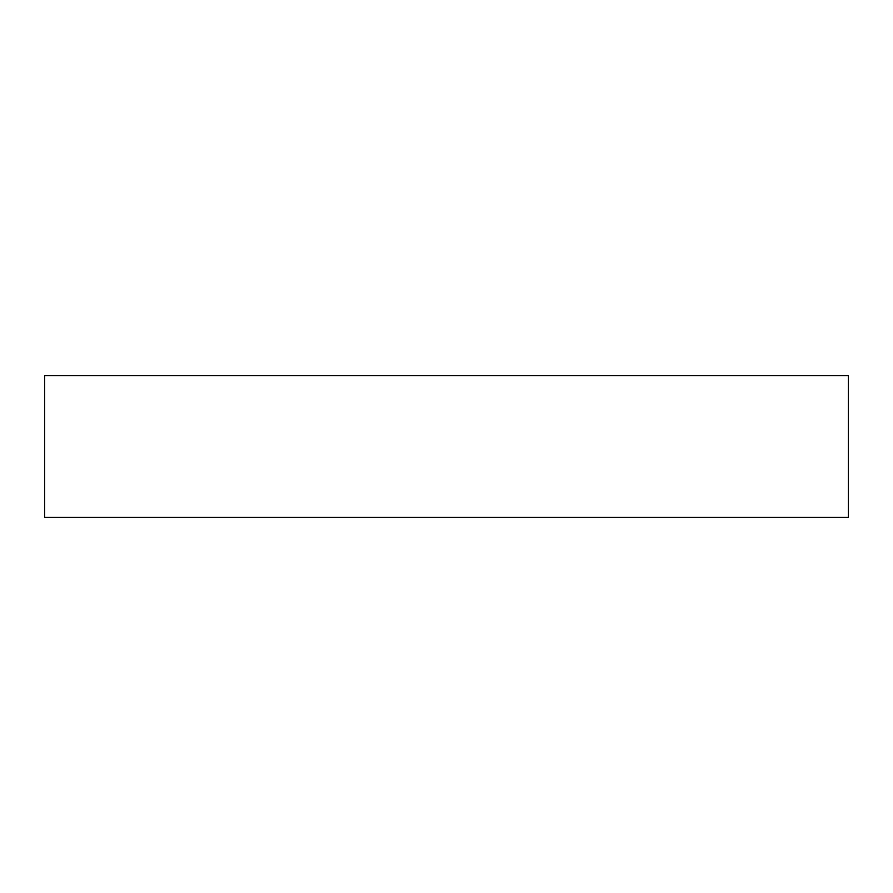 <?xml version="1.0" encoding="UTF-8"?>
<svg xmlns="http://www.w3.org/2000/svg" width="893" height="893" viewBox="0 0 893 893"><rect width="100%" height="100%" fill="white"/><g stroke="black" fill="none" stroke-linecap="round" stroke-linejoin="round"><path stroke-width="1.34" d="M848.35 517.415L848.35 375.585L44.65 375.585L44.65 517.415L848.35 517.415"/></g></svg>
